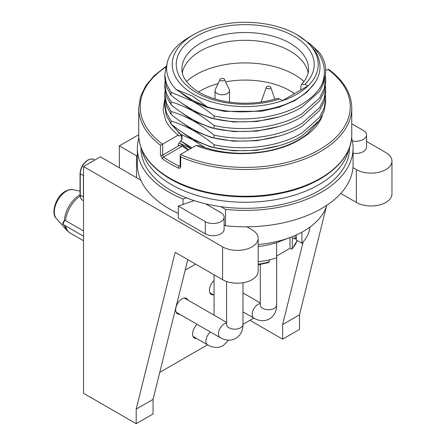 <?xml version="1.0" encoding="UTF-8"?>
<svg xmlns="http://www.w3.org/2000/svg" width="446" height="446" viewBox="0 0 446 446"><rect width="100%" height="100%" fill="white"/><g stroke="black" fill="none" stroke-linecap="round" stroke-linejoin="round"><path stroke-width="0.67" d="M269.194 259.89L269.194 261.835L268.776 262.543L258.184 264.835M295.129 235.455L295.129 239.101L292.37 237.506L292.191 249.002L291.26 249.03L289.995 248.299L289.995 237.551M269.194 260.308L270.427 259.594M276.632 256.015L289.995 248.299M296.4 237.64A56.609 32.686 180 0 1 295.129 239.101M266.318 87.238A2.236 1.288 0 0 1 267.862 86.262A2.236 1.288 0 0 1 270.086 86.585A2.236 1.288 180 0 1 270.694 87.238A2.236 1.288 180 0 1 269.562 88.631A2.236 1.288 180 0 1 266.925 88.408A2.236 1.288 0 0 1 266.318 87.238L261.423 101.27A7.225 4.17 0 0 0 261.284 102.078M220.107 79.31A2.236 1.288 0 0 1 223.842 78.736A2.236 1.288 180 0 1 224.416 79.31A2.236 1.288 180 0 1 223.385 80.765A2.236 1.288 180 0 1 220.681 80.564A2.236 1.288 0 0 1 220.107 79.31L215.29 89.501A7.225 4.17 0 0 0 215.039 90.599A7.225 4.17 0 0 0 217.152 93.549A7.225 4.17 180 0 0 225.029 94.452A7.225 4.17 180 0 0 229.489 90.599L229.489 102.123M224.416 79.31L229.233 89.501A7.225 4.17 180 0 1 229.489 90.599M186.484 81.523A69.643 40.207 180 0 1 294.472 74.694A69.643 40.207 180 0 1 303.971 81.523M198.582 91.909A63.315 36.555 180 0 1 218.077 83.603M225.626 81.869A63.315 36.555 180 0 1 289.995 90.778A63.315 36.555 180 0 1 294.483 93.66M193.609 94.245A72.999 42.147 0 0 0 296.841 94.245A72.999 42.147 0 0 0 296.841 34.643A72.999 42.147 0 0 0 193.609 34.643A72.999 42.147 0 0 0 193.609 94.245M207.323 106.94L192.555 96.068L176.086 89.468L192.555 100.188L207.323 106.94C236.804 116.088 276.197 112.063 298.837 97.702C319.403 84.004 324.978 68.6 315.556 51.502L308.314 42.799L296.841 34.643M171.069 95.176L171.069 92.255L166.369 83.736L164.78 74.861L164.78 77.777L166.369 86.658L171.069 95.176C178.255 100.991 185.419 105.864 192.555 109.794C199.206 113.474 206.364 116.478 214.041 118.798C243.343 125.56 279.798 120.833 302.109 107.018L319.548 91.346L324.125 82.337L325.669 72.977L325.669 70.524A80.447 46.445 0 0 0 319.381 52.522L310.7 44.416C323.64 56.57 327.364 69.972 321.884 84.612A80.447 46.445 0 0 0 325.669 70.524M321.884 84.612C317.875 92.015 311.286 98.51 302.109 104.102C279.798 117.906 243.343 122.644 214.041 115.882C206.643 109.928 199.479 105.055 192.555 101.259L171.069 92.255M214.041 118.798L214.041 115.882M164.78 84.467L164.78 87.388L166.369 96.269L171.069 104.782C178.244 110.591 185.408 115.464 192.555 119.405C199.206 123.085 206.37 126.084 214.041 128.409C243.343 135.171 279.798 130.438 302.109 116.629L319.548 100.958L324.125 91.943L325.669 82.582L325.669 79.667L324.125 89.027L319.548 98.036L302.109 113.708C279.798 127.523 243.343 132.25 214.041 125.488C206.37 119.344 199.206 114.471 192.555 110.87C185.43 106.99 178.266 103.985 171.069 101.866L166.369 93.348L164.78 84.467L165.003 81.127M214.041 128.409L214.041 125.488M164.78 94.078L164.78 96.999L166.375 105.875L171.069 114.393C178.233 120.191 185.391 125.064 192.555 129.017C199.211 132.696 206.37 135.696 214.041 138.02C243.343 144.783 279.798 140.05 302.109 126.235L319.548 110.569L324.125 101.554L325.669 92.194L325.669 89.272L324.125 98.633L319.548 107.648L302.109 123.319C279.798 137.128 243.343 141.861 214.041 135.099C206.37 128.955 199.211 124.083 192.555 120.476C185.413 116.59 178.255 113.591 171.069 111.472L166.369 102.959L164.78 94.078L165.003 90.739M214.041 138.02L214.041 135.099M164.78 103.689L164.78 106.605L166.369 115.486L171.069 124.005C178.378 129.898 185.542 134.776 192.555 138.622C199.189 142.296 206.347 145.296 214.041 147.626C243.343 154.388 279.798 149.661 302.109 135.846L319.548 120.175L324.125 111.166L325.669 101.805L325.669 98.884L324.125 108.244L319.548 117.259L302.109 132.925C279.798 146.74 243.343 151.473 214.041 144.71C206.375 138.567 199.211 133.694 192.555 130.087C185.402 126.196 178.238 123.196 171.069 121.083L166.375 112.565L164.78 103.689L165.003 100.339M214.041 147.626L214.041 144.71M308.141 72.77A63.315 36.555 0 0 0 289.995 51.006A63.315 36.555 0 0 0 224.305 42.353A63.315 36.555 0 0 0 182.308 72.77M309.937 227.103A64.804 37.414 180 0 1 301.914 243.26L301.914 232.143M220.837 206.671L225.486 209.352L225.486 225.771A107.86 62.273 0 0 0 321.494 208.583A107.86 62.273 0 0 0 353.081 164.552L353.081 148.133A107.86 62.273 0 0 0 351.61 137.87M225.486 209.352A107.86 62.273 0 0 0 321.494 192.165A107.86 62.273 0 0 0 353.081 148.133M138.845 137.87A107.86 62.273 0 0 0 137.368 148.133A107.86 62.273 0 0 0 183.022 199L186.378 197.834M137.368 148.133L137.368 164.552A107.86 62.273 0 0 0 178.333 213.4M183.022 199L183.022 204.463M224.121 224.985L225.486 225.771M258.184 244.542A82.683 47.733 0 0 0 292.097 236.72A82.683 47.733 0 0 0 326.762 205.316M258.184 261.785A64.804 37.414 180 0 0 276.632 257.855L276.632 242.652A64.804 37.414 180 0 1 258.184 246.582M276.632 242.652L292.097 236.72M304.975 84.344L307.796 85.972L282.519 100.573L279.692 98.94A68.974 39.822 180 0 1 177.296 71.354A68.974 39.822 180 0 1 257.197 25.227A68.974 39.822 180 0 1 304.975 84.344L301.541 84.378L300.816 86.563L300.816 90.008M301.541 84.378C306.318 79.165 308.654 74.064 308.537 69.069A63.315 36.555 0 0 0 289.995 43.217A63.315 36.555 0 0 0 220.999 35.295A63.315 36.555 0 0 0 181.912 69.069C181.7 75.77 185.831 82.443 194.305 89.083C202.819 95.299 213.991 99.558 227.834 101.872C245.094 104.448 261.512 103.305 277.077 98.46L279.692 98.94M301.914 243.26L296.4 240.076L296.4 234.886M193.609 34.643L188.976 37.319C177.737 43.914 170.673 51.697 167.785 60.667C164.819 70.858 167.585 80.458 176.086 89.468M307.288 41.885L310.7 44.416M171.069 124.005L171.069 121.083M325.474 95.533L325.669 98.884M171.069 114.393L171.069 111.472M171.069 104.782L171.069 101.866M325.474 85.922L325.669 89.272M164.78 74.861L166.213 66.426L166.871 64.692M325.474 76.316L325.669 79.667M180.965 131.425L192.555 139.698L211.393 147.119L233.537 150.798L256.824 150.324L278.973 145.703M180.965 141.036L190.994 148.423M190.955 148.446L179.649 143.261M205.411 147.782L192.555 139.698L178.774 133.315M180.864 140.958L191.925 147.888M180.97 121.814L192.555 130.087L211.393 137.507L233.542 141.187L256.829 140.719L278.984 136.091M180.97 102.597L192.555 110.87L211.398 118.29L233.548 121.97L256.84 121.496L278.995 116.869M180.959 112.202L192.555 120.476L211.398 127.902L233.548 131.581L256.84 131.107L278.995 126.48M181.048 93.041L192.555 101.259L207.345 107.48L224.528 111.377L261.624 111.249L279.213 107.191L294.65 100.696L306.976 92.188L315.394 82.159M348.694 149.555A104.28 60.204 180 0 1 279.04 199.005A104.28 60.204 180 0 1 171.487 184.622A104.28 60.204 180 0 1 141.756 149.555M349.508 147.453L349.508 148.133A104.28 60.204 180 0 1 285.133 203.755A104.28 60.204 180 0 1 171.487 190.704A104.28 60.204 180 0 1 140.942 148.133L140.942 147.453M351.743 134.753C352.334 159.98 323.757 184.22 283.065 192.839C245.01 201.536 198.871 195.85 170.216 178.918C149.627 166.659 139.124 151.935 138.712 134.753A106.516 61.498 180 0 0 169.909 178.238A106.516 61.498 180 0 0 285.986 191.568A106.516 61.498 180 0 0 351.743 134.753L351.743 107.993A106.516 61.498 180 0 1 292.543 163.085A106.516 61.498 180 0 1 180.742 156.936L180.742 166.67C180.608 168.081 179.81 168.527 178.35 168.019A106.516 61.498 180 0 1 170.255 163.838A106.516 61.498 180 0 1 169.909 163.637A106.516 61.498 180 0 1 162.322 158.765A1.489 0.948 -54.4 0 1 163.481 157.009L162.684 155.035L179.42 145.374L182.197 146.204L188.234 150.018M180.742 156.936L180.156 155.292L180.468 154.511A1.489 0.859 0 0 1 180.591 154.428L196.14 145.452L199.741 146.896C232.288 158.637 277.451 154.561 301.49 138.45L306.887 134.257C296.161 142.608 282.251 148.317 265.147 151.384C241.715 155.119 220.062 153.301 200.198 145.92L200.46 146.048M196.14 145.535L199.947 145.848C219.911 153.296 241.66 155.141 265.18 151.389C282.324 148.328 296.328 142.575 307.205 134.123M325.669 70.669L327.905 69.381L328.702 69.336C343.844 80.693 351.526 93.582 351.743 107.993M166.04 66.939A105.027 60.639 0 0 0 162.539 144.164A1.489 0.859 0 0 0 162.684 144.091L178.233 135.116C172.58 130.661 168.387 125.794 165.65 120.504L163.08 109.972L164.847 98.795M171.141 124.06L181.912 135.941L178.233 135.662L178.233 135.116M179.42 145.374L178.233 145.273L178.233 144.203L181.912 139.565L182.052 135.941M179.27 142.921L188.63 149.789M162.539 144.164L160.443 145.218A106.516 61.498 180 0 1 138.712 107.993L138.712 134.753M162.322 158.765L160.443 154.952L160.443 145.218M178.35 168.019A1.489 0.764 -65 0 1 179.281 166.135L180.139 166.135M353.081 153.307A11.022 6.367 0 0 0 363.312 151.595A11.022 6.367 0 0 0 366.54 147.096L366.54 134.932A11.022 6.367 180 0 1 363.312 139.436A11.022 6.367 180 0 1 352.379 141.036M205.578 203.816L220.893 212.658A11.022 6.367 180 0 1 224.121 217.157A11.022 6.367 180 0 1 220.893 221.662A11.022 6.367 180 0 1 205.299 221.662L205.299 233.821A11.022 6.367 0 0 0 220.893 233.821A11.022 6.367 0 0 0 224.121 229.322L224.121 217.157M63.862 224.873C62.239 224.321 62.501 222.799 64.642 220.296L65.283 220.424A2.609 1.505 120 0 0 63.321 223.68A2.609 1.505 120 0 0 63.862 224.873L83.53 236.229M80.135 196.123A22.345 12.901 120 0 0 65.579 220.603L65.283 220.424M351.743 123.754L363.312 130.433A11.022 6.367 180 0 1 366.54 134.932M205.299 233.821L178.333 218.256L178.333 206.091L205.299 221.662M194.121 200.611L178.333 206.091M253.78 318.104L242.992 324.337M207.524 344.814L159.763 372.388M185.179 270.137L195.61 264.11M196.547 338.475A8.937 5.162 -60 0 1 194.406 338.085A8.937 5.162 -60 0 1 192.555 333.993A8.937 5.162 -60 0 1 197.143 324.326M179.71 314.263A8.937 5.162 -60 0 1 177.553 313.878A8.937 5.162 -60 0 1 175.702 309.786A8.937 5.162 -60 0 1 179.604 300.794A8.937 5.162 -60 0 1 186.489 298.396A8.937 5.162 -60 0 1 187.905 300.074M213.422 294.806A8.937 5.162 -60 0 1 211.259 294.416A8.937 5.162 -60 0 1 209.408 290.324A8.937 5.162 -60 0 1 214.069 280.595M249.966 320.312L282.619 339.161L299.478 329.432L299.478 314.837L282.619 324.565L303.18 241.871M299.478 314.837L326.461 206.275M282.619 339.161L282.619 324.565M140.819 180.173L100.383 156.83L83.53 166.559L83.53 393.288L136.197 423.7L153.05 413.972L153.05 399.371L187.799 259.6M136.197 423.7L136.197 409.105L153.05 399.371M136.197 409.105L175.172 252.313L222.576 279.681A20.856 12.042 0 0 0 245.306 282.29A20.856 12.042 0 0 0 258.184 271.168L258.184 238.326A20.856 12.042 180 0 1 245.306 249.448A20.856 12.042 180 0 1 222.576 246.839L83.53 166.559M246.889 226.813L252.074 229.807A20.856 12.042 180 0 1 258.184 238.326M352.953 167.629L356.36 169.603A20.856 12.042 180 0 0 379.089 172.212A20.856 12.042 180 0 0 391.962 161.084L391.962 193.926A20.856 12.042 0 0 1 379.089 205.054A20.856 12.042 0 0 1 356.36 202.439L340.772 193.441M366.54 141.421L385.857 152.571A20.856 12.042 180 0 1 391.962 161.084M65.579 220.603L83.53 230.967M138.712 134.703L119.344 145.881L136.515 155.793L136.515 177.686M119.344 145.881L119.344 167.774M137.368 155.303L136.515 155.793M258.184 264.216A52.884 30.534 0 0 0 269.194 261.835M292.37 248.455A52.884 30.534 0 0 0 297.12 240.494M276.698 255.976L276.698 304.98A8.195 4.733 180 0 1 274.301 308.325A8.195 4.733 180 0 1 265.37 309.351A8.195 4.733 180 0 1 260.313 304.98L260.313 264.495M276.698 304.98C276.62 311.314 274.229 315.952 269.518 318.896C264.612 321.505 259.394 321.254 253.874 318.16A8.195 4.733 -60 0 1 252.62 311.592A8.195 4.733 -60 0 1 257.972 304.373A8.195 4.733 -60 0 1 260.313 303.592M242.992 282.753L242.992 324.443A8.195 4.733 180 0 1 240.589 327.788A8.195 4.733 180 0 1 231.664 328.813A8.195 4.733 180 0 1 226.601 324.443L226.601 281.493M242.992 324.443C242.914 330.776 240.517 335.414 235.806 338.358C230.9 340.961 225.687 340.716 220.168 337.622A8.195 4.733 -60 0 1 218.908 331.055A8.195 4.733 -60 0 1 224.266 323.835A8.195 4.733 -60 0 1 226.601 323.055M228.491 340.147L223.273 345.611C218.367 348.214 213.149 347.969 207.63 344.87A8.195 4.733 -60 0 1 206.158 339.144A8.195 4.733 -60 0 1 210.434 332.002M166.213 66.426L166.692 66.248M182.197 146.204L163.481 157.009A105.027 60.639 0 0 0 171.303 162.01A105.027 60.639 0 0 0 179.281 166.135L180.742 165.288M180.742 166.67A1.489 0.859 180 0 1 180.156 165.984L180.201 166.107M322.38 115.391A78.585 45.369 180 0 1 301.49 138.45M180.468 154.511A105.027 60.639 0 0 0 319.498 149.65A105.027 60.639 0 0 0 327.905 69.381M181.611 135.952L181.611 140.033M160.443 154.952A1.489 0.859 0 0 0 162.684 155.035L162.684 144.091M56.402 218.562C50.509 213.511 55.8 196.257 65.395 191.273C68.773 189.611 71.332 189.082 73.077 189.684A16.976 9.801 -60 0 0 66.343 191.189A16.976 9.801 -60 0 0 55.733 204.681A16.976 9.801 -60 0 0 56.402 218.562L66.978 230.47A22.094 12.756 -60 0 1 64.598 225.297M65.729 225.955A22.345 12.901 120 0 0 70.094 233.018L83.53 240.773M83.53 200.745L82.577 200.198A11.172 6.45 -60 0 1 80.263 195.08L83.424 196.903L83.424 175.624A11.172 6.45 -60 0 1 83.53 174.074M83.525 198.297A11.172 6.45 -60 0 1 83.424 196.903L83.519 197.444M82.577 200.198C81.055 199.468 80.213 197.662 80.046 194.779A0.747 0.429 0 0 0 80.263 195.08L80.263 173.795A11.172 6.45 -60 0 1 88.163 160.114A11.172 6.45 -60 0 1 93.749 159.556L94.703 160.108M90.036 162.801A11.172 6.45 -60 0 1 91.324 161.937A11.172 6.45 -60 0 1 92.578 161.329M64.335 220.463A22.094 12.756 -60 0 1 79.912 194.846A22.094 12.756 -60 0 1 80.046 194.768M222.576 279.681L222.576 246.839M83.519 176.164L83.424 175.624L80.263 173.795A0.747 0.429 0 0 1 80.046 173.494C80.642 167.278 83.486 162.667 88.559 159.674C91.564 158.754 93.292 158.715 93.749 159.556M356.36 202.439L356.36 169.603M292.197 249.007L297.164 240.517M270.694 87.238L274.848 99.146M260.375 305.56L260.313 304.98M260.313 302.957L242.992 292.955M253.874 318.16L242.992 311.877M214.069 295.18L209.849 292.743M226.663 325.022L226.601 324.443M226.601 322.419L184.332 298.012M220.168 337.622L176.137 312.206M215.039 90.599L215.039 98.979M214.069 274.769L214.069 315.177M207.63 344.87L193.001 336.423M180.156 155.292L180.156 165.984M182.04 135.93L171.749 124.546M166.286 66.22L154.517 75.352L145.825 85.599L140.501 96.598L138.712 107.993M318.372 121.791L306.898 134.252M66.978 230.47L70.094 233.018M73.077 189.684L80.046 191.117M80.046 194.779L80.046 173.494"/></g></svg>
